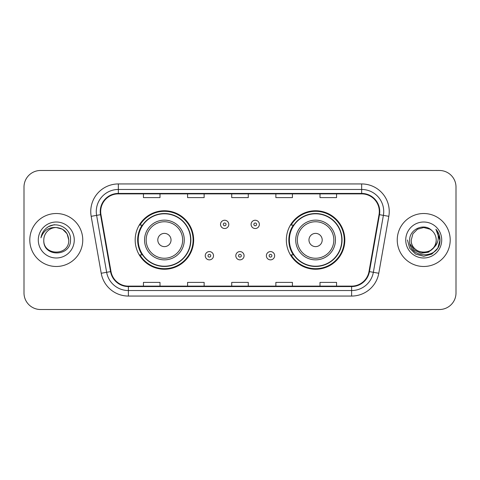 <?xml version="1.0" encoding="UTF-8"?>
<svg xmlns="http://www.w3.org/2000/svg" width="480" height="480" viewBox="0 0 480 480"><rect width="100%" height="100%" fill="white"/><g stroke="black" fill="none" stroke-linecap="round" stroke-linejoin="round"><path stroke-width="0.72" d="M286.344 240A29.244 29.244 0 0 0 315.588 269.244A29.244 29.244 0 0 0 344.826 240A29.244 29.244 0 0 0 315.588 210.756A29.244 29.244 0 0 0 286.344 240M135.174 240A29.244 29.244 0 0 0 164.412 269.244A29.244 29.244 0 0 0 193.656 240A29.244 29.244 0 0 0 164.412 210.756A29.244 29.244 0 0 0 135.174 240M142.188 254.898A26.76 26.76 0 0 1 142.188 225.102M293.358 254.898A26.76 26.76 0 0 1 293.358 225.102M24 187.032L24 292.968A16.554 16.554 0 0 0 40.554 309.516L439.446 309.516A16.554 16.554 0 0 0 456 292.968L456 187.032A16.554 16.554 0 0 0 439.446 170.484L40.554 170.484A16.554 16.554 0 0 0 24 187.032L24 292.968M29.796 240A26.484 26.484 0 0 0 56.274 266.484A26.484 26.484 0 0 0 82.758 240A26.484 26.484 0 0 0 56.274 213.516A26.484 26.484 0 0 0 29.796 240A26.484 26.484 0 0 0 56.274 266.484A26.484 26.484 0 0 0 82.758 240A26.484 26.484 0 0 0 56.274 213.516A26.484 26.484 0 0 0 29.796 240M397.242 240A26.484 26.484 0 0 0 423.726 266.484A26.484 26.484 0 0 0 450.204 240A26.484 26.484 0 0 0 423.726 213.516A26.484 26.484 0 0 0 397.242 240A26.484 26.484 0 0 0 423.726 266.484A26.484 26.484 0 0 0 450.204 240A26.484 26.484 0 0 0 423.726 213.516A26.484 26.484 0 0 0 397.242 240M100.692 211.53A17.658 17.658 0 0 1 118.344 193.878L361.656 193.878A17.658 17.658 0 0 1 379.044 214.596L369 271.536A17.658 17.658 0 0 1 351.618 286.122L128.382 286.122A17.658 17.658 0 0 1 111 271.536L100.956 214.596A17.658 17.658 0 0 1 100.692 211.53M100.248 211.53A18.096 18.096 0 0 0 100.524 214.674L110.562 271.614A18.096 18.096 0 0 0 128.382 286.566L351.618 286.566A18.096 18.096 0 0 0 369.438 271.614L379.476 214.674A18.096 18.096 0 0 0 361.656 193.434L118.344 193.434A18.096 18.096 0 0 0 100.248 211.53M91.176 216.324A27.588 27.588 0 0 1 118.344 183.942L361.656 183.942A27.588 27.588 0 0 1 388.824 216.324L378.78 273.258A27.588 27.588 0 0 1 351.618 296.058L128.382 296.058A27.588 27.588 0 0 1 101.22 273.258L91.176 216.324L96.612 215.364A22.068 22.068 0 0 1 118.344 189.462L361.656 189.462A22.068 22.068 0 0 1 383.388 215.364L373.35 272.304A22.068 22.068 0 0 1 351.618 290.538L128.382 290.538A22.068 22.068 0 0 1 106.65 272.304L96.612 215.364A22.068 22.068 0 0 1 96.276 211.53M439.446 170.484L40.554 170.484M40.554 309.516L439.446 309.516M456 292.968L456 187.032M231.726 193.878L231.726 197.61L248.274 197.61L248.274 193.878M187.584 193.878L187.584 197.61L204.138 197.61L204.138 193.878M143.448 193.878L143.448 197.61L160.002 197.61L160.002 193.878M275.862 193.878L275.862 197.61L292.416 197.61L292.416 193.878M319.998 193.878L319.998 197.61L336.552 197.61L336.552 193.878M248.274 286.122L248.274 282.39L231.726 282.39L231.726 286.122M204.138 286.122L204.138 282.39L187.584 282.39L187.584 286.122M160.002 286.122L160.002 282.39L143.448 282.39L143.448 286.122M292.416 286.122L292.416 282.39L275.862 282.39L275.862 286.122M336.552 286.122L336.552 282.39L319.998 282.39L319.998 286.122M68.748 240C69.51 256.092 43.038 256.092 43.806 240C42.642 257.43 71.058 257.028 70.5 240C71.46 228.072 55.968 220.344 46.794 227.79C43.548 230.388 41.61 233.73 40.974 237.816C43.542 230.496 48.642 227.07 56.274 227.526L62.514 229.2L67.08 233.766L68.748 240C69.51 256.092 43.038 256.092 43.806 240C43.038 256.092 69.51 256.092 68.748 240C69.51 256.092 43.038 256.092 43.806 240C43.038 256.092 69.51 256.092 68.748 240L67.08 233.766L62.514 229.2L56.274 227.526L62.514 229.2L67.08 233.766L68.748 240C68.01 232.422 63.852 228.264 56.274 227.526A12.474 12.474 0 0 0 43.806 240M38.286 240A17.988 17.988 0 0 0 56.274 257.988A17.988 17.988 0 0 0 74.268 240A17.988 17.988 0 0 0 56.274 222.012A17.988 17.988 0 0 0 38.286 240M46.788 227.796L48.546 226.614L54.306 224.67M171.036 240A6.618 6.618 0 0 0 164.412 233.382A6.618 6.618 0 0 0 157.794 240A6.618 6.618 0 0 0 164.412 246.618A6.618 6.618 0 0 0 171.036 240M184.278 240A19.86 19.86 0 0 0 164.412 220.14A19.86 19.86 0 0 0 144.552 240A19.86 19.86 0 0 0 164.412 259.86A19.86 19.86 0 0 0 184.278 240A19.86 19.86 0 0 1 164.412 259.86A19.86 19.86 0 0 1 144.552 240M190.62 240A26.208 26.208 0 0 0 164.412 213.792A26.208 26.208 0 0 0 138.204 240A26.208 26.208 0 0 0 164.412 266.208A26.208 26.208 0 0 0 190.62 240M193.104 240A28.692 28.692 0 0 1 139.896 254.898L142.554 254.898A26.454 26.454 0 0 0 190.866 240.066A26.454 26.454 0 0 0 142.554 225.102L139.896 225.102A28.692 28.692 0 0 1 193.104 240M322.206 240A6.618 6.618 0 0 0 315.588 233.382A6.618 6.618 0 0 0 308.964 240A6.618 6.618 0 0 0 315.588 246.618A6.618 6.618 0 0 0 322.206 240M335.448 240A19.86 19.86 0 0 0 315.588 220.14A19.86 19.86 0 0 0 295.722 240A19.86 19.86 0 0 0 315.588 259.86A19.86 19.86 0 0 0 335.448 240A19.86 19.86 0 0 1 315.588 259.86A19.86 19.86 0 0 1 295.722 240M341.796 240A26.208 26.208 0 0 0 315.588 213.792A26.208 26.208 0 0 0 289.38 240A26.208 26.208 0 0 0 315.588 266.208A26.208 26.208 0 0 0 341.796 240M344.274 240A28.692 28.692 0 0 1 291.066 254.898L293.724 254.898A26.454 26.454 0 0 0 342.042 240.066A26.454 26.454 0 0 0 293.724 225.102L291.066 225.102A28.692 28.692 0 0 1 344.274 240M436.194 240C436.962 256.092 410.49 256.092 411.252 240L412.92 233.766L417.486 229.2L423.726 227.526L429.96 229.2L431.892 230.574C424.242 222.552 409.506 229.164 409.644 240C408.24 259.254 439.458 259.758 439.962 240.936L439.992 240C439.944 235.908 438.582 232.32 435.906 229.224C437.94 232.56 438.66 236.154 438.054 240C437.472 243.27 435.882 245.94 433.284 248.01A12.474 12.474 0 0 0 436.194 240C436.962 256.092 410.49 256.092 411.252 240L412.92 233.766L417.486 229.2L423.726 227.526L429.96 229.2L431.892 230.574A12.474 12.474 0 0 1 436.194 240C436.962 256.092 410.49 256.092 411.252 240C410.604 251.238 426.66 256.962 433.284 248.01M434.076 247.344L428.442 252.216L421.068 253.248L414.276 250.176L410.034 244.044M405.732 240A17.988 17.988 0 0 0 423.726 257.988A17.988 17.988 0 0 0 441.714 240A17.988 17.988 0 0 0 423.726 222.012A17.988 17.988 0 0 0 405.732 240M435.906 229.224L439.98 240.474L439.224 235.074L439.992 240M407.46 240L409.638 248.13L415.59 254.088L423.726 256.266L431.856 254.088L437.808 248.13L439.992 240L436.026 229.362L439.98 240.474L436.146 229.5M436.026 229.362L439.98 240.48M228.798 224.388A4.14 4.14 0 0 1 224.664 228.522A4.14 4.14 0 0 1 220.524 224.388A4.14 4.14 0 0 1 224.664 220.248A4.14 4.14 0 0 1 228.798 224.388A4.14 4.14 0 0 0 224.664 220.248A4.14 4.14 0 0 0 220.524 224.388M259.368 224.388A4.14 4.14 0 0 1 255.228 228.522A4.14 4.14 0 0 1 251.088 224.388A4.14 4.14 0 0 1 255.228 220.248A4.14 4.14 0 0 1 259.368 224.388A4.14 4.14 0 0 0 255.228 220.248A4.14 4.14 0 0 0 251.088 224.388M205.242 255.726A4.14 4.14 0 0 1 209.382 251.586A4.14 4.14 0 0 1 213.516 255.726A4.14 4.14 0 0 1 209.382 259.86A4.14 4.14 0 0 1 205.242 255.726A4.14 4.14 0 0 0 209.382 259.86A4.14 4.14 0 0 0 213.516 255.726M235.806 255.726A4.14 4.14 0 0 1 239.946 251.586A4.14 4.14 0 0 1 244.08 255.726A4.14 4.14 0 0 1 239.946 259.86A4.14 4.14 0 0 1 235.806 255.726A4.14 4.14 0 0 0 239.946 259.86A4.14 4.14 0 0 0 244.08 255.726M266.37 255.726A4.14 4.14 0 0 1 270.51 251.586A4.14 4.14 0 0 1 274.65 255.726A4.14 4.14 0 0 1 270.51 259.86A4.14 4.14 0 0 1 266.37 255.726A4.14 4.14 0 0 0 270.51 259.86A4.14 4.14 0 0 0 274.65 255.726M361.656 183.942L361.656 193.434M96.612 215.364L100.524 214.674M128.382 296.058L128.382 286.566M351.618 286.566L351.618 296.058M369.438 271.614L378.78 273.258M101.22 273.258L110.562 271.614M379.476 214.674L388.824 216.324M118.344 183.942L118.344 193.434M182.658 240A18.246 18.246 0 0 0 164.412 221.754A18.246 18.246 0 0 0 146.166 240A18.246 18.246 0 0 0 164.412 258.246A18.246 18.246 0 0 0 182.658 240M333.834 240A18.246 18.246 0 0 0 315.588 221.754A18.246 18.246 0 0 0 297.342 240A18.246 18.246 0 0 0 315.588 258.246A18.246 18.246 0 0 0 333.834 240M223.284 224.388A1.38 1.38 0 0 0 224.664 225.768A1.38 1.38 0 0 0 226.044 224.388A1.38 1.38 0 0 0 224.664 223.008A1.38 1.38 0 0 0 223.284 224.388M253.848 224.388A1.38 1.38 0 0 0 255.228 225.768A1.38 1.38 0 0 0 256.608 224.388A1.38 1.38 0 0 0 255.228 223.008A1.38 1.38 0 0 0 253.848 224.388M210.756 255.726A1.38 1.38 0 0 0 209.382 254.346A1.38 1.38 0 0 0 208.002 255.726A1.38 1.38 0 0 0 209.382 257.106A1.38 1.38 0 0 0 210.756 255.726M241.326 255.726A1.38 1.38 0 0 0 239.946 254.346A1.38 1.38 0 0 0 238.566 255.726A1.38 1.38 0 0 0 239.946 257.106A1.38 1.38 0 0 0 241.326 255.726M271.89 255.726A1.38 1.38 0 0 0 270.51 254.346A1.38 1.38 0 0 0 269.13 255.726A1.38 1.38 0 0 0 270.51 257.106A1.38 1.38 0 0 0 271.89 255.726"/></g></svg>
